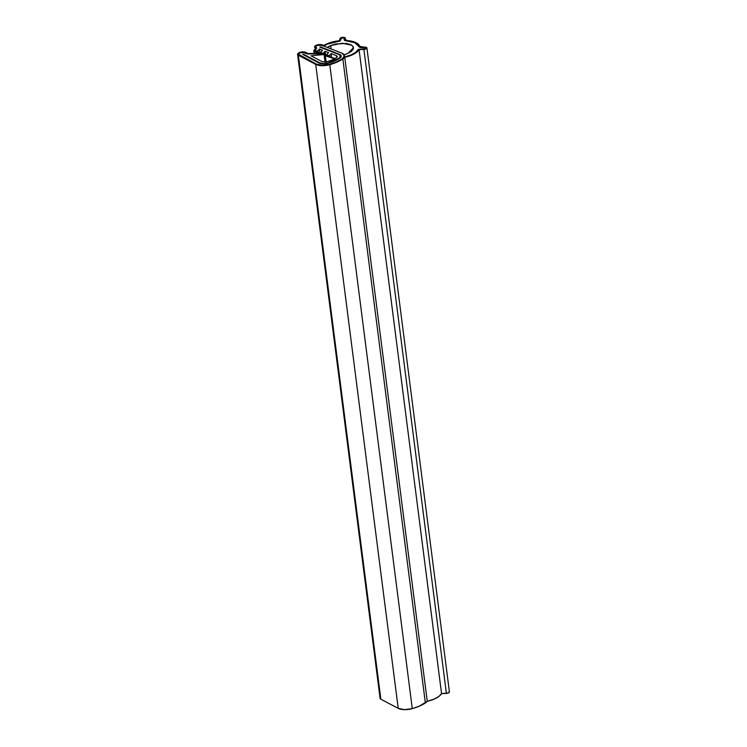 <?xml version="1.0" encoding="UTF-8"?>
<svg xmlns="http://www.w3.org/2000/svg" width="747" height="747" viewBox="0 0 747 747"><rect width="100%" height="100%" fill="white"/><g stroke="black" fill="none" stroke-linecap="round" stroke-linejoin="round"><path stroke-width="1.12" d="M319.081 63.037L302.815 54.41L303.403 54.186L319.679 62.813L303.403 54.186L302.815 54.41L319.081 63.037L323.152 63.887L328.185 63.243A7.517 3.165 172.7 0 1 319.081 63.037L302.815 54.41L303.403 54.186L319.679 62.813L323.358 63.579L319.679 62.813C321.845 63.756 324.59 63.822 327.914 62.991L323.358 63.579L327.914 62.991A6.807 2.867 172.7 0 1 319.679 62.813L303.403 54.186L302.815 54.41L319.081 63.037C321.481 64.093 324.515 64.158 328.185 63.243A28.993 12.223 -7.3 0 0 334.479 61.021A28.993 12.223 172.7 0 1 328.185 63.243L323.152 63.887L319.081 63.037M339.091 58.163L327.914 62.991A28.283 11.915 -7.3 0 0 334.049 60.824A28.283 11.915 172.7 0 1 327.914 62.991A28.283 11.915 172.7 0 0 334.049 60.824A28.283 11.915 -7.3 0 0 339.091 58.163A28.283 11.915 172.7 0 1 334.049 60.824A28.283 11.915 172.7 0 0 339.091 58.163L340.52 56.081A6.798 2.867 172.7 0 1 339.091 58.163M338.886 54.522L340.52 56.081A6.798 2.867 172.7 0 0 338.886 54.522L319.781 47.108L339.418 54.26A7.517 3.165 172.7 0 1 341.23 55.997A7.517 3.165 172.7 0 1 339.652 58.294A28.993 12.223 172.7 0 1 334.479 61.021A28.993 12.223 -7.3 0 0 339.652 58.294L341.239 56.081L339.418 54.26L320.323 46.856L338.886 54.522L340.529 56.165L338.886 54.522L319.781 47.108L339.418 54.26L341.23 55.988L339.652 58.294L328.185 63.243A28.993 12.223 172.7 0 0 334.479 61.021A28.993 12.223 172.7 0 0 339.652 58.294L341.239 56.081L339.418 54.26L319.781 47.108L338.886 54.522M314.991 50.983A1.793 0.756 172.7 0 1 314.814 50.282L314.991 50.983L318.455 52.654L321.471 53.439L325.216 53.354L326.616 55.726L334.889 58.593A25.062 10.561 172.7 0 1 334.395 58.854L326.019 55.941L324.777 53.532L320.977 53.597L314.254 51.272A2.689 1.13 172.7 0 1 313.787 50.74A2.689 1.13 172.7 0 1 313.992 50.217L315.813 48.163A4.473 1.886 172.7 0 1 314.534 47.052A4.473 1.886 172.7 0 1 316.27 45.268L314.534 46.828L315.813 48.163L313.992 50.217A2.689 1.13 -7.3 0 0 314.254 51.272L314.534 53.41L314.254 51.272C316.924 52.878 320.51 53.7 325.01 53.737C324.319 56.669 331.024 57.202 334.395 58.854A25.062 10.561 -7.3 0 0 334.889 58.593C331.481 56.94 325.132 56.333 325.347 53.485C320.808 53.541 317.363 52.701 314.991 50.983L314.814 50.282L316.84 47.985L314.739 50.777L317.531 50.889A1.793 0.756 -7.3 0 0 318.091 50.516L318.362 52.626L318.091 50.516L319.436 49.003L319.959 53.102L319.436 49.003L322.545 50.226L320.444 53.009L323.246 53.121A1.793 0.756 -7.3 0 0 323.806 52.757L325.141 51.244L325.449 53.616L325.141 51.244L328.568 52.579L326.467 55.371L329.259 55.483A1.793 0.756 -7.3 0 0 329.829 55.11L330.053 56.856L329.829 55.11L331.164 53.597L331.64 57.351L331.164 53.597L336.467 55.67L336.701 57.5L336.467 55.67L331.164 53.597L329.829 55.11A1.793 0.756 172.7 0 1 329.259 55.483A1.793 0.756 172.7 0 1 326.448 55.343A1.793 0.756 172.7 0 1 326.542 54.876L328.568 52.579L325.141 51.244L323.806 52.757A1.793 0.756 172.7 0 1 323.246 53.121A1.793 0.756 172.7 0 1 320.426 52.981A1.793 0.756 172.7 0 1 320.519 52.514L322.545 50.226L319.436 49.003L318.091 50.516A1.793 0.756 172.7 0 1 317.531 50.889A1.793 0.756 172.7 0 1 314.72 50.749A1.793 0.756 172.7 0 1 314.814 50.282L316.84 47.985L316.27 47.771A3.576 1.513 172.7 0 1 315.421 46.94A3.576 1.513 172.7 0 1 316.812 45.511A3.576 1.513 172.7 0 1 321.668 45.222L341.855 53.13A10.738 4.529 172.7 0 1 344.423 55.586A10.738 4.529 172.7 0 1 342.163 58.873A32.214 13.577 172.7 0 1 336.421 61.908A32.214 13.577 172.7 0 1 329.446 64.373A10.738 4.529 172.7 0 1 316.457 64.093L299.089 54.97A3.576 1.513 172.7 0 1 298.483 54.251A3.576 1.513 172.7 0 1 299.874 52.822A3.576 1.513 172.7 0 1 304.972 52.645L307.456 53.952L325.122 53.952L324.058 54.503L325.029 62.15L324.058 54.503L311.051 55.838L322.349 61.768L311.051 55.838L324.058 54.503L325.094 53.831L307.456 53.952L302.6 52.243L299.874 52.822L298.52 53.933L299.089 54.97L316.457 64.093L322.265 65.297L329.446 64.373A32.214 13.577 -7.3 0 0 336.421 61.908A32.214 13.577 -7.3 0 0 342.163 58.873L344.432 55.726L341.855 53.13L321.668 45.222L316.812 45.511L315.43 46.706L316.27 47.771L315.421 46.949L316.812 45.511L321.668 45.222L323.768 46.043A19.683 8.301 172.7 0 1 327.447 44.082A19.683 8.301 172.7 0 1 340.137 41.038L340.884 38.564A1.793 0.756 172.7 0 1 341.566 37.985A1.793 0.756 172.7 0 1 343.359 37.705A1.793 0.756 172.7 0 1 344.423 38.218A1.793 0.756 172.7 0 1 344.414 38.396L344.134 39.311L344.246 37.976L341.566 37.985A1.793 0.756 -7.3 0 0 340.884 38.564L340.137 41.038L333.442 42.121L327.447 44.082A19.683 8.301 -7.3 0 0 323.768 46.043L327.354 47.444L330.688 45.548L342.303 43.214L351.828 45.259L353.527 47.649L347.971 53.392L344.087 54.699L344.05 57.08A19.683 8.301 -7.3 0 0 351.211 54.858A19.683 8.301 172.7 0 1 344.05 57.08L342.163 58.873L336.421 61.908L329.446 64.373C324.217 65.671 319.884 65.577 316.457 64.093L298.483 54.26L299.874 52.822L304.972 52.645L307.456 53.952L319.455 53.298L307.988 53.551L302.75 51.86L299.332 52.579A4.473 1.886 172.7 0 1 305.71 52.355L307.988 53.551L319.455 53.298L307.456 53.952L302.6 52.243L299.874 52.822L298.52 53.933L299.089 54.97L316.457 64.093L322.265 65.297L329.446 64.373A32.214 13.577 172.7 0 0 336.421 61.908A32.214 13.577 172.7 0 0 342.163 58.873A10.738 4.529 172.7 0 0 344.059 57.08A10.738 4.529 172.7 0 0 344.087 54.699A14.314 6.032 172.7 0 0 347.971 53.392L351.632 51.226L353.424 48.788L353.07 46.463L350.623 44.596L346.459 43.466L335.664 43.98L330.688 45.548L331.117 48.919L330.688 45.548A14.314 6.032 172.7 0 0 327.354 47.444L323.768 46.043L327.447 44.082L340.137 41.038L341.566 37.985C343.209 37.537 344.152 37.677 344.414 38.396L344.675 40.403L344.134 39.311L346.748 40.964A19.683 8.301 172.7 0 1 358.737 46.398L354.862 42.766L346.748 40.964A4.295 1.811 172.7 0 1 344.106 39.666A4.295 1.811 172.7 0 1 344.134 39.311L344.106 39.647M326.672 61.861L322.349 61.768L326.672 61.861L332.107 59.947A25.062 10.561 172.7 0 1 326.672 61.861M336.57 57.594L332.107 59.947A25.062 10.561 172.7 0 0 336.57 57.594L337.327 56.492L336.467 55.67L337.327 56.539L336.57 57.594M364.013 49.05L358.401 49.321A19.683 8.301 172.7 0 1 351.211 54.858L355.787 52.253L358.401 49.321L364.013 49.05A1.793 0.756 -7.3 0 0 365.33 48.76A1.793 0.756 172.7 0 1 364.013 49.05L358.401 49.321C357.393 51.319 354.993 53.168 351.211 54.858L344.059 57.08A19.683 8.301 172.7 0 0 351.211 54.858L355.787 52.253L358.401 49.321L365.33 48.76L365.974 47.892L364.489 47.491A1.793 0.756 172.7 0 1 366.021 48.144A1.793 0.756 172.7 0 1 365.33 48.76A1.793 0.756 172.7 0 1 364.013 49.05M362.407 47.593L358.737 46.398L359.942 47.332L358.737 46.398C357.542 43.373 353.546 41.561 346.748 40.964L354.862 42.766L358.737 46.398A4.295 1.811 172.7 0 0 362.407 47.593L364.489 47.491L359.942 47.332L364.489 47.491L364.676 48.966L364.489 47.491L366.03 48.041L365.33 48.76L365.974 47.892L365.423 47.575L362.407 47.593M344.423 38.246L344.134 39.311M323.75 45.455A20.58 8.675 172.7 0 1 326.906 43.84A20.58 8.675 172.7 0 1 339.362 40.73L332.788 41.879L326.906 43.84A20.58 8.675 -7.3 0 0 323.75 45.455L319.427 44.559L316.27 45.268A4.473 1.886 172.7 0 1 322.34 44.904L323.75 45.455M340.006 38.601A2.689 1.13 172.7 0 1 341.034 37.742A2.689 1.13 172.7 0 1 343.723 37.322A2.689 1.13 172.7 0 1 345.301 38.097A2.689 1.13 172.7 0 1 345.291 38.349L345.525 40.189L345.039 37.723L341.034 37.742A2.689 1.13 -7.3 0 0 340.006 38.601L339.362 40.73L340.006 38.601M380.083 698.324A4.473 1.886 -7.3 0 0 380.849 699.22L298.352 55.259A4.473 1.886 172.7 0 1 297.595 54.354A4.473 1.886 172.7 0 1 299.332 52.579L297.642 53.961L298.352 55.259L315.72 64.382L398.216 708.343L380.849 699.22L298.352 55.259L315.72 64.382L398.216 708.343A11.635 4.902 -7.3 0 0 412.279 708.642L329.791 64.681A11.635 4.902 172.7 0 1 315.72 64.382L322.013 65.689L329.791 64.681L412.279 708.642A33.111 13.96 -7.3 0 0 419.459 706.111A33.111 13.96 -7.3 0 0 425.36 703.002L342.864 59.041A33.111 13.96 172.7 0 1 336.962 62.15A33.111 13.96 172.7 0 1 329.791 64.681A33.111 13.96 -7.3 0 0 336.962 62.15A33.111 13.96 -7.3 0 0 342.864 59.041L425.36 703.002A11.625 4.902 -7.3 0 0 427.256 701.284L344.759 57.323A11.625 4.902 172.7 0 1 342.864 59.041A11.625 4.902 -7.3 0 0 344.759 57.323L427.256 701.284A20.58 8.675 -7.3 0 0 434.24 699.061A20.58 8.675 -7.3 0 0 441.561 693.636L359.074 49.666A20.58 8.675 172.7 0 1 351.753 55.101A20.58 8.675 172.7 0 1 344.759 57.323A20.58 8.675 -7.3 0 0 351.753 55.101L356.31 52.551L359.074 49.666L363.901 49.433L446.389 693.403L441.561 693.636L359.074 49.666L363.901 49.433L446.389 693.403A2.689 1.13 -7.3 0 0 448.368 692.973A2.689 1.13 -7.3 0 0 449.405 692.039M364.601 47.108A2.689 1.13 172.7 0 1 366.908 48.069A2.689 1.13 172.7 0 1 365.871 49.003A2.689 1.13 172.7 0 1 363.901 49.433A2.689 1.13 -7.3 0 0 365.871 49.003L366.833 47.705L359.615 46.258L355.572 42.458L347.084 40.571A20.58 8.675 172.7 0 1 359.615 46.258L360.568 46.996L364.601 47.108M345.011 39.264L345.441 40.133L347.084 40.571L345.011 39.264L345.086 39.796L345.291 38.349L345.002 39.61M314.814 50.282L316.84 47.985L315.43 46.706L316.812 45.511L319.333 44.941L323.768 46.043A19.683 8.301 172.7 0 1 327.447 44.082L333.442 42.121L340.137 41.038L340.884 38.564A1.793 0.756 172.7 0 1 341.566 37.985L343.536 37.723L344.414 38.396M380.139 697.922L380.849 699.22L398.216 708.343L404.5 709.65L412.279 708.642L419.459 706.111L427.256 701.284L434.24 699.061L438.806 696.512L441.561 693.636L448.368 692.973L449.32 691.666M326.159 61.992L325.122 53.915M297.595 54.372L380.092 698.333M449.405 691.89L366.917 47.929M314.132 53.41L313.787 50.74"/></g></svg>
